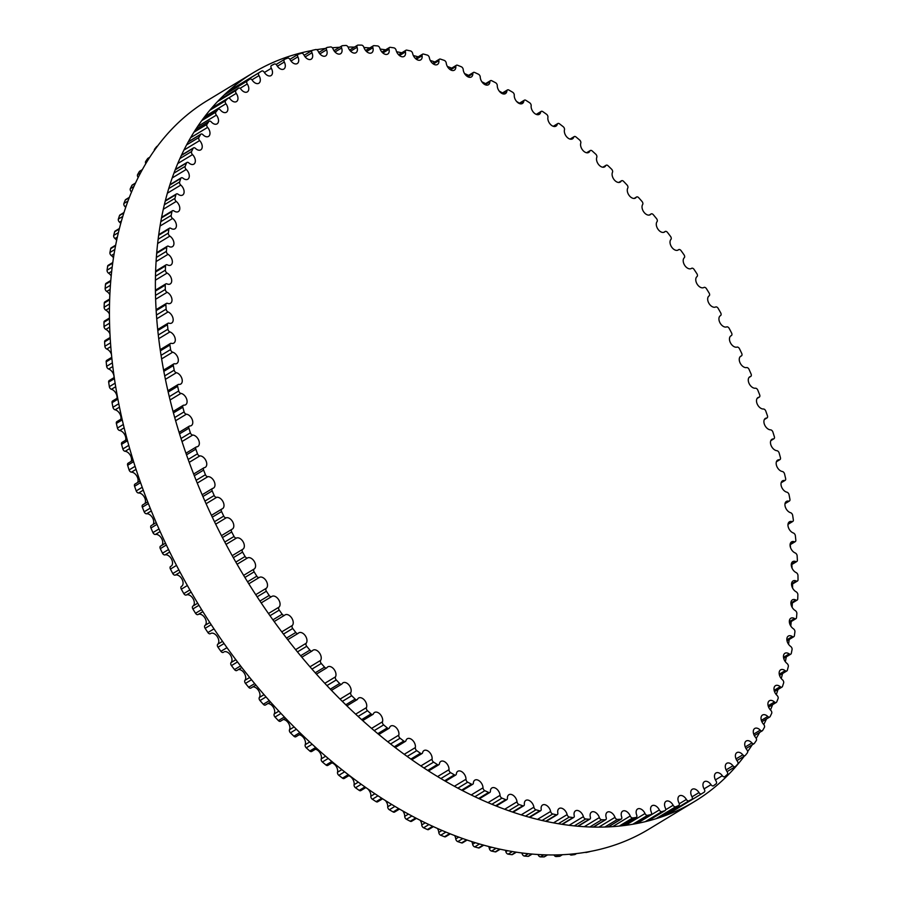 <?xml version="1.0" encoding="UTF-8"?>
<svg xmlns="http://www.w3.org/2000/svg" width="902" height="902" viewBox="0 0 902 902"><rect width="100%" height="100%" fill="white"/><g stroke="black" fill="none" stroke-linecap="round" stroke-linejoin="round"><path stroke-width="1.35" d="M180.941 393.396A6.449 4.07 -121.2 0 1 186.455 398.537A6.449 4.07 -121.2 0 1 185.609 404.772A6.449 4.07 -121.2 0 1 183.918 405.156A2.424 1.533 58.8 0 0 183.286 405.302A2.424 1.533 58.8 0 0 182.824 407.23A423.049 266.8 58.8 0 0 184.098 411.864A2.424 1.533 58.8 0 0 186.398 414.198A6.449 4.07 -121.2 0 1 192.081 419.216A6.449 4.07 -121.2 0 1 191.314 425.609A6.449 4.07 -121.2 0 1 189.86 425.992A2.424 1.533 58.8 0 0 189.319 426.139A2.424 1.533 58.8 0 0 188.901 428.191A423.049 266.8 58.8 0 0 190.367 432.836A2.424 1.533 58.8 0 0 192.712 435.046A6.449 4.07 -121.2 0 1 198.575 439.928A6.449 4.07 -121.2 0 1 197.876 446.479A6.449 4.07 -121.2 0 1 196.67 446.851A2.424 1.533 58.8 0 0 196.219 446.997A2.424 1.533 58.8 0 0 195.835 449.162A423.049 266.8 58.8 0 0 197.482 453.807A2.424 1.533 58.8 0 0 199.883 455.893A6.449 4.07 -121.2 0 1 205.915 460.606A6.449 4.07 -121.2 0 1 205.284 467.315A6.449 4.07 -121.2 0 1 204.303 467.676A2.424 1.533 58.8 0 0 203.942 467.8A2.424 1.533 58.8 0 0 203.604 470.089A423.049 266.8 58.8 0 0 205.43 474.711A2.424 1.533 58.8 0 0 207.877 476.673A6.449 4.07 -121.2 0 1 214.067 481.217A6.449 4.07 -121.2 0 1 213.515 488.072A6.449 4.07 -121.2 0 1 212.759 488.388A2.424 1.533 58.8 0 0 212.477 488.501A2.424 1.533 58.8 0 0 212.184 490.902A423.049 266.8 58.8 0 0 214.191 495.491A2.424 1.533 58.8 0 0 216.672 497.329A6.449 4.07 -121.2 0 1 223.008 501.67A6.449 4.07 -121.2 0 1 222.535 508.683A6.449 4.07 -121.2 0 1 221.993 508.931A2.424 1.533 58.8 0 0 221.791 509.032A2.424 1.533 58.8 0 0 221.565 511.547A423.049 266.8 58.8 0 0 223.741 516.091A2.424 1.533 58.8 0 0 226.244 517.782A6.449 4.07 -121.2 0 1 232.727 521.92A6.449 4.07 -121.2 0 1 232.333 529.091A6.449 4.07 -121.2 0 1 231.994 529.26A2.424 1.533 58.8 0 0 231.87 529.327A2.424 1.533 58.8 0 0 231.701 531.966A423.049 266.8 58.8 0 0 234.046 536.442A2.424 1.533 58.8 0 0 236.572 537.998A6.449 4.07 -121.2 0 1 243.179 541.899A6.449 4.07 -121.2 0 1 242.863 549.228A6.449 4.07 -121.2 0 1 242.728 549.295A2.424 1.533 58.8 0 0 242.683 549.329A2.424 1.533 58.8 0 0 242.57 552.08A423.049 266.8 58.8 0 0 245.073 556.489A2.424 1.533 58.8 0 0 247.61 557.898A6.449 4.07 -121.2 0 1 254.308 561.506A6.449 4.07 -121.2 0 1 254.172 569.004A2.424 1.533 58.8 0 0 254.138 571.857A423.049 266.8 58.8 0 0 256.799 576.175A2.424 1.533 58.8 0 0 259.336 577.427L259.336 577.427A6.449 4.07 -121.2 0 1 266.045 580.64A6.449 4.07 -121.2 0 1 266.27 588.296A2.424 1.533 58.8 0 0 266.383 591.216A423.049 266.8 58.8 0 0 269.179 595.444A2.424 1.533 58.8 0 0 271.649 596.583A2.424 1.533 58.8 0 0 271.716 596.538A6.449 4.07 -121.2 0 1 271.908 596.414A6.449 4.07 -121.2 0 1 278.515 599.48A6.449 4.07 -121.2 0 1 279 607.136A2.424 1.533 58.8 0 0 279.248 610.113A423.049 266.8 58.8 0 0 282.179 614.228A2.424 1.533 58.8 0 0 284.581 615.254A2.424 1.533 58.8 0 0 284.716 615.153A6.449 4.07 -121.2 0 1 285.077 614.893A6.449 4.07 -121.2 0 1 291.583 617.814A6.449 4.07 -121.2 0 1 292.327 625.469A2.424 1.533 58.8 0 0 292.722 628.48A423.049 266.8 58.8 0 0 295.777 632.471A2.424 1.533 58.8 0 0 298.088 633.407A2.424 1.533 58.8 0 0 298.291 633.249A6.449 4.07 -121.2 0 1 298.81 632.832A6.449 4.07 -121.2 0 1 305.214 635.606A6.449 4.07 -121.2 0 1 306.218 643.227A2.424 1.533 58.8 0 0 306.736 646.283A423.049 266.8 58.8 0 0 309.905 650.139A2.424 1.533 58.8 0 0 312.148 650.962A2.424 1.533 58.8 0 0 312.396 650.748A6.449 4.07 -121.2 0 1 313.073 650.162A6.449 4.07 -121.2 0 1 319.376 652.8A6.449 4.07 -121.2 0 1 320.616 660.377A2.424 1.533 58.8 0 0 321.27 663.455A423.049 266.8 58.8 0 0 324.551 667.164A2.424 1.533 58.8 0 0 326.704 667.897A2.424 1.533 58.8 0 0 327.009 667.604A6.449 4.07 -121.2 0 1 327.821 666.837A6.449 4.07 -121.2 0 1 334.022 669.34A6.449 4.07 -121.2 0 1 335.476 676.85A2.424 1.533 58.8 0 0 336.266 679.95A423.049 266.8 58.8 0 0 339.648 683.502A2.424 1.533 58.8 0 0 341.723 684.133A2.424 1.533 58.8 0 0 342.072 683.772A6.449 4.07 -121.2 0 1 343.008 682.814A6.449 4.07 -121.2 0 1 349.108 685.17A6.449 4.07 -121.2 0 1 350.777 692.601A2.424 1.533 58.8 0 0 351.701 695.724A423.049 266.8 58.8 0 0 355.162 699.106A2.424 1.533 58.8 0 0 357.147 699.648A2.424 1.533 58.8 0 0 357.542 699.208A6.449 4.07 -121.2 0 1 358.59 698.035A6.449 4.07 -121.2 0 1 364.577 700.268A6.449 4.07 -121.2 0 1 366.46 707.596A2.424 1.533 58.8 0 0 367.509 710.72A423.049 266.8 58.8 0 0 371.049 713.922A2.424 1.533 58.8 0 0 372.943 714.384A2.424 1.533 58.8 0 0 373.372 713.865A6.449 4.07 -121.2 0 1 374.533 712.456A6.449 4.07 -121.2 0 1 380.407 714.564A6.449 4.07 -121.2 0 1 382.482 721.792A2.424 1.533 58.8 0 0 383.654 724.892A423.049 266.8 58.8 0 0 387.262 727.914A2.424 1.533 58.8 0 0 389.066 728.297A2.424 1.533 58.8 0 0 389.529 727.688A6.449 4.07 -121.2 0 1 390.769 726.054A6.449 4.07 -121.2 0 1 396.53 728.015A6.449 4.07 -121.2 0 1 398.797 735.13A2.424 1.533 58.8 0 0 400.082 738.219A423.049 266.8 58.8 0 0 403.758 741.049A2.424 1.533 58.8 0 0 405.46 741.354A2.424 1.533 58.8 0 0 405.945 740.643A6.449 4.07 -121.2 0 1 407.264 738.761A6.449 4.07 -121.2 0 1 412.913 740.61A6.449 4.07 -121.2 0 1 415.348 747.578A2.424 1.533 58.8 0 0 416.758 750.644A423.049 266.8 58.8 0 0 420.467 753.271A2.424 1.533 58.8 0 0 422.08 753.497A2.424 1.533 58.8 0 0 422.598 752.696A6.449 4.07 -121.2 0 1 423.974 750.565A6.449 4.07 -121.2 0 1 429.51 752.279A6.449 4.07 -121.2 0 1 432.092 759.112A2.424 1.533 58.8 0 0 433.614 762.134A423.049 266.8 58.8 0 0 437.369 764.546A2.424 1.533 58.8 0 0 438.879 764.716A2.424 1.533 58.8 0 0 439.409 763.814A6.449 4.07 -121.2 0 1 440.841 761.412A6.449 4.07 -121.2 0 1 446.253 763.002A6.449 4.07 -121.2 0 1 448.993 769.677A2.424 1.533 58.8 0 0 450.617 772.653A423.049 266.8 58.8 0 0 454.394 774.852A2.424 1.533 58.8 0 0 455.803 774.965A2.424 1.533 58.8 0 0 456.356 773.961A6.449 4.07 -121.2 0 1 457.81 771.278A6.449 4.07 -121.2 0 1 463.109 772.755A6.449 4.07 -121.2 0 1 465.984 779.26A2.424 1.533 58.8 0 0 467.71 782.181A423.049 266.8 58.8 0 0 471.498 784.154A2.424 1.533 58.8 0 0 472.817 784.21A2.424 1.533 58.8 0 0 473.37 783.105A6.449 4.07 -121.2 0 1 474.847 780.14A6.449 4.07 -121.2 0 1 480.022 781.493A6.449 4.07 -121.2 0 1 483.01 787.818A2.424 1.533 58.8 0 0 484.848 790.682A423.049 266.8 58.8 0 0 488.636 792.43A2.424 1.533 58.8 0 0 489.854 792.441A2.424 1.533 58.8 0 0 490.406 791.212A6.449 4.07 -121.2 0 1 491.894 787.953A6.449 4.07 -121.2 0 1 496.946 789.205A6.449 4.07 -121.2 0 1 500.046 795.338A2.424 1.533 58.8 0 0 501.974 798.135A423.049 266.8 58.8 0 0 505.751 799.646A2.424 1.533 58.8 0 0 506.868 799.612A2.424 1.533 58.8 0 0 507.42 798.27A6.449 4.07 -121.2 0 1 508.897 794.718A6.449 4.07 -121.2 0 1 513.836 795.857A6.449 4.07 -121.2 0 1 517.026 801.799A2.424 1.533 58.8 0 0 519.033 804.516A423.049 266.8 58.8 0 0 522.799 805.779A2.424 1.533 58.8 0 0 523.814 805.712A2.424 1.533 58.8 0 0 524.366 804.268A6.449 4.07 -121.2 0 1 525.81 800.401A6.449 4.07 -121.2 0 1 530.624 801.438A6.449 4.07 -121.2 0 1 533.894 807.166A2.424 1.533 58.8 0 0 535.991 809.804A423.049 266.8 58.8 0 0 539.723 810.819A2.424 1.533 58.8 0 0 540.648 810.729A2.424 1.533 58.8 0 0 541.177 809.162A6.449 4.07 -121.2 0 1 542.587 804.99A6.449 4.07 -121.2 0 1 547.277 805.926A6.449 4.07 -121.2 0 1 550.615 811.439A2.424 1.533 58.8 0 0 552.779 813.976A423.049 266.8 58.8 0 0 556.478 814.754A2.424 1.533 58.8 0 0 557.301 814.641A2.424 1.533 58.8 0 0 557.808 812.95A6.449 4.07 -121.2 0 1 559.172 808.474A6.449 4.07 -121.2 0 1 567.132 814.607A2.424 1.533 58.8 0 0 569.376 817.043A423.049 266.8 58.8 0 0 573.007 817.562A2.424 1.533 58.8 0 0 573.74 817.426A2.424 1.533 58.8 0 0 574.224 815.633A6.449 4.07 -121.2 0 1 575.521 810.83A6.449 4.07 -121.2 0 1 583.402 816.648A2.424 1.533 58.8 0 0 585.702 818.971A423.049 266.8 58.8 0 0 589.277 819.241A2.424 1.533 58.8 0 0 589.908 819.106A2.424 1.533 58.8 0 0 590.37 817.178A6.449 4.07 -121.2 0 1 591.588 812.059A6.449 4.07 -121.2 0 1 599.368 817.562A2.424 1.533 58.8 0 0 601.724 819.771A423.049 266.8 58.8 0 0 605.219 819.794A2.424 1.533 58.8 0 0 605.772 819.647A2.424 1.533 58.8 0 0 606.2 817.607A6.449 4.07 -121.2 0 1 607.317 812.172A6.449 4.07 -121.2 0 1 614.995 817.347A2.424 1.533 58.8 0 0 617.396 819.433A423.049 266.8 58.8 0 0 620.813 819.208A2.424 1.533 58.8 0 0 621.275 819.061A2.424 1.533 58.8 0 0 621.658 816.896A6.449 4.07 -121.2 0 1 622.673 811.146A6.449 4.07 -121.2 0 1 630.227 816.006A2.424 1.533 58.8 0 0 632.674 817.956A423.049 266.8 58.8 0 0 635.989 817.483A2.424 1.533 58.8 0 0 636.361 817.347A2.424 1.533 58.8 0 0 636.699 815.07A6.449 4.07 -121.2 0 1 637.601 808.993A6.449 4.07 -121.2 0 1 645.02 813.536A2.424 1.533 58.8 0 0 647.501 815.352A423.049 266.8 58.8 0 0 650.714 814.63A2.424 1.533 58.8 0 0 651.007 814.517A2.424 1.533 58.8 0 0 651.3 812.116A6.449 4.07 -121.2 0 1 652.067 805.712A6.449 4.07 -121.2 0 1 659.339 809.94A2.424 1.533 58.8 0 0 661.842 811.631A423.049 266.8 58.8 0 0 664.954 810.65A2.424 1.533 58.8 0 0 665.157 810.56A2.424 1.533 58.8 0 0 665.394 808.045A6.449 4.07 -121.2 0 1 666.026 801.326A6.449 4.07 -121.2 0 1 673.129 805.249A2.424 1.533 58.8 0 0 675.666 806.794A423.049 266.8 58.8 0 0 678.642 805.576A2.424 1.533 58.8 0 0 678.766 805.509A2.424 1.533 58.8 0 0 678.947 802.87A6.449 4.07 -121.2 0 1 679.42 795.846A6.449 4.07 -121.2 0 1 686.366 799.465A2.424 1.533 58.8 0 0 688.902 800.852A423.049 266.8 58.8 0 0 691.755 799.397A2.424 1.533 58.8 0 0 691.811 799.364A2.424 1.533 58.8 0 0 691.924 796.613A6.449 4.07 -121.2 0 1 692.24 789.284A6.449 4.07 -121.2 0 1 699.005 792.599A2.424 1.533 58.8 0 0 701.542 793.839L701.542 793.839A423.049 266.8 58.8 0 0 704.259 792.136A2.424 1.533 58.8 0 0 704.293 789.284A6.449 4.07 -121.2 0 1 704.428 781.651A6.449 4.07 -121.2 0 1 711.001 784.672A2.424 1.533 58.8 0 0 713.471 785.811A2.424 1.533 58.8 0 0 713.538 785.755A423.049 266.8 58.8 0 0 716.098 783.827A2.424 1.533 58.8 0 0 715.996 780.918A6.449 4.07 -121.2 0 1 715.94 772.991A6.449 4.07 -121.2 0 1 722.322 775.72A2.424 1.533 58.8 0 0 724.712 776.746A2.424 1.533 58.8 0 0 724.847 776.645A423.049 266.8 58.8 0 0 727.26 774.491A2.424 1.533 58.8 0 0 727.012 771.526A6.449 4.07 -121.2 0 1 726.775 763.306A6.449 4.07 -121.2 0 1 732.943 765.764A2.424 1.533 58.8 0 0 735.254 766.677A2.424 1.533 58.8 0 0 735.457 766.52A423.049 266.8 58.8 0 0 737.701 764.152A2.424 1.533 58.8 0 0 737.317 761.13A6.449 4.07 -121.2 0 1 736.866 752.64A6.449 4.07 -121.2 0 1 742.82 754.816A2.424 1.533 58.8 0 0 745.052 755.639A2.424 1.533 58.8 0 0 745.311 755.425A423.049 266.8 58.8 0 0 747.386 752.832A2.424 1.533 58.8 0 0 746.867 749.776A6.449 4.07 -121.2 0 1 746.202 741.016A6.449 4.07 -121.2 0 1 751.93 742.932A2.424 1.533 58.8 0 0 754.083 743.665A2.424 1.533 58.8 0 0 754.388 743.372A423.049 266.8 58.8 0 0 756.293 740.576A2.424 1.533 58.8 0 0 755.639 737.498A6.449 4.07 -121.2 0 1 754.76 728.466A6.449 4.07 -121.2 0 1 760.251 730.146A2.424 1.533 58.8 0 0 762.314 730.778A2.424 1.533 58.8 0 0 762.675 730.406A423.049 266.8 58.8 0 0 764.389 727.418A2.424 1.533 58.8 0 0 763.611 724.317A6.449 4.07 -121.2 0 1 762.494 715.038A6.449 4.07 -121.2 0 1 767.76 716.47A2.424 1.533 58.8 0 0 769.733 717.011A2.424 1.533 58.8 0 0 770.128 716.571A423.049 266.8 58.8 0 0 771.661 713.392A2.424 1.533 58.8 0 0 770.748 710.28A6.449 4.07 -121.2 0 1 769.406 700.753A6.449 4.07 -121.2 0 1 774.423 701.97A2.424 1.533 58.8 0 0 776.306 702.433A2.424 1.533 58.8 0 0 776.735 701.903A423.049 266.8 58.8 0 0 778.088 698.543A2.424 1.533 58.8 0 0 777.05 695.431A6.449 4.07 -121.2 0 1 775.461 685.678A6.449 4.07 -121.2 0 1 780.23 686.681A2.424 1.533 58.8 0 0 782.023 687.053A2.424 1.533 58.8 0 0 782.485 686.445A423.049 266.8 58.8 0 0 783.635 682.915A2.424 1.533 58.8 0 0 782.474 679.815A6.449 4.07 -121.2 0 1 780.636 669.836A6.449 4.07 -121.2 0 1 785.157 670.648A2.424 1.533 58.8 0 0 786.848 670.941A2.424 1.533 58.8 0 0 787.345 670.231A423.049 266.8 58.8 0 0 788.303 666.555A2.424 1.533 58.8 0 0 787.018 663.466A6.449 4.07 -121.2 0 1 783.601 657.93A6.449 4.07 -121.2 0 1 784.932 653.285A6.449 4.07 -121.2 0 1 789.194 653.905A2.424 1.533 58.8 0 0 790.795 654.142A2.424 1.533 58.8 0 0 791.313 653.33A423.049 266.8 58.8 0 0 792.069 649.496A2.424 1.533 58.8 0 0 790.671 646.441A6.449 4.07 -121.2 0 1 787.029 640.871A6.449 4.07 -121.2 0 1 788.325 636.079A6.449 4.07 -121.2 0 1 792.328 636.519A2.424 1.533 58.8 0 0 793.839 636.688A2.424 1.533 58.8 0 0 794.369 635.786A423.049 266.8 58.8 0 0 794.921 631.817A2.424 1.533 58.8 0 0 793.41 628.784A6.449 4.07 -121.2 0 1 789.554 623.203A6.449 4.07 -121.2 0 1 790.817 618.253A6.449 4.07 -121.2 0 1 794.561 618.535A2.424 1.533 58.8 0 0 795.97 618.648A2.424 1.533 58.8 0 0 796.511 617.633A423.049 266.8 58.8 0 0 796.861 613.54A2.424 1.533 58.8 0 0 795.237 610.564A6.449 4.07 -121.2 0 1 791.167 604.971A6.449 4.07 -121.2 0 1 792.384 599.864A6.449 4.07 -121.2 0 1 795.868 600.01A2.424 1.533 58.8 0 0 797.176 600.067A2.424 1.533 58.8 0 0 797.729 598.939A423.049 266.8 58.8 0 0 797.875 594.745A2.424 1.533 58.8 0 0 796.15 591.813A6.449 4.07 -121.2 0 1 791.855 586.244A6.449 4.07 -121.2 0 1 793.027 580.967A6.449 4.07 -121.2 0 1 796.252 580.989A2.424 1.533 58.8 0 0 797.469 580.989A2.424 1.533 58.8 0 0 798.022 579.76A423.049 266.8 58.8 0 0 797.966 575.465A2.424 1.533 58.8 0 0 796.139 572.59A6.449 4.07 -121.2 0 1 791.629 567.054A6.449 4.07 -121.2 0 1 792.757 561.619A6.449 4.07 -121.2 0 1 795.722 561.529A2.424 1.533 58.8 0 0 796.827 561.495A2.424 1.533 58.8 0 0 797.379 560.153A423.049 266.8 58.8 0 0 797.12 555.756A2.424 1.533 58.8 0 0 795.203 552.96A6.449 4.07 -121.2 0 1 790.479 547.469A6.449 4.07 -121.2 0 1 791.561 541.876A6.449 4.07 -121.2 0 1 794.256 541.696A2.424 1.533 58.8 0 0 795.271 541.628A2.424 1.533 58.8 0 0 795.823 540.174A423.049 266.8 58.8 0 0 795.35 535.698A2.424 1.533 58.8 0 0 793.343 532.981A6.449 4.07 -121.2 0 1 788.416 527.546A6.449 4.07 -121.2 0 1 789.442 521.796A6.449 4.07 -121.2 0 1 791.888 521.536A2.424 1.533 58.8 0 0 792.802 521.435A2.424 1.533 58.8 0 0 793.332 519.868A423.049 266.8 58.8 0 0 792.655 515.335A2.424 1.533 58.8 0 0 790.569 512.708A6.449 4.07 -121.2 0 1 785.45 507.352A6.449 4.07 -121.2 0 1 786.409 501.433A6.449 4.07 -121.2 0 1 788.596 501.117A2.424 1.533 58.8 0 0 789.419 501.005A2.424 1.533 58.8 0 0 789.938 499.313A423.049 266.8 58.8 0 0 789.058 494.736A2.424 1.533 58.8 0 0 786.894 492.188A6.449 4.07 -121.2 0 1 781.572 486.933A6.449 4.07 -121.2 0 1 782.474 480.856A6.449 4.07 -121.2 0 1 784.413 480.495A2.424 1.533 58.8 0 0 785.146 480.36A2.424 1.533 58.8 0 0 785.631 478.556A423.049 266.8 58.8 0 0 784.56 473.945A2.424 1.533 58.8 0 0 782.327 471.498A6.449 4.07 -121.2 0 1 776.814 466.357A6.449 4.07 -121.2 0 1 777.648 460.121A6.449 4.07 -121.2 0 1 779.339 459.738A2.424 1.533 58.8 0 0 779.982 459.592A2.424 1.533 58.8 0 0 780.433 457.664A423.049 266.8 58.8 0 0 779.159 453.029A2.424 1.533 58.8 0 0 776.87 450.696A6.449 4.07 -121.2 0 1 771.176 445.678A6.449 4.07 -121.2 0 1 771.954 439.285A6.449 4.07 -121.2 0 1 773.397 438.902A2.424 1.533 58.8 0 0 773.939 438.755A2.424 1.533 58.8 0 0 774.356 436.703A423.049 266.8 58.8 0 0 772.901 432.058A2.424 1.533 58.8 0 0 770.545 429.848A6.449 4.07 -121.2 0 1 764.682 424.966A6.449 4.07 -121.2 0 1 765.381 418.415A6.449 4.07 -121.2 0 1 766.599 418.043A2.424 1.533 58.8 0 0 767.05 417.897A2.424 1.533 58.8 0 0 767.433 415.732A423.049 266.8 58.8 0 0 765.787 411.087A2.424 1.533 58.8 0 0 763.385 409.001A6.449 4.07 -121.2 0 1 757.342 404.288A6.449 4.07 -121.2 0 1 757.973 397.579A6.449 4.07 -121.2 0 1 758.954 397.218A2.424 1.533 58.8 0 0 759.326 397.094A2.424 1.533 58.8 0 0 759.664 394.805A423.049 266.8 58.8 0 0 757.827 390.183A2.424 1.533 58.8 0 0 755.391 388.221A6.449 4.07 -121.2 0 1 749.19 383.677A6.449 4.07 -121.2 0 1 749.754 376.822A6.449 4.07 -121.2 0 1 750.509 376.506A2.424 1.533 58.8 0 0 750.791 376.393A2.424 1.533 58.8 0 0 751.073 373.992A423.049 266.8 58.8 0 0 749.066 369.403A2.424 1.533 58.8 0 0 746.585 367.565A6.449 4.07 -121.2 0 1 740.249 363.224A6.449 4.07 -121.2 0 1 740.734 356.211A6.449 4.07 -121.2 0 1 741.264 355.963A2.424 1.533 58.8 0 0 741.467 355.862A2.424 1.533 58.8 0 0 741.703 353.347A423.049 266.8 58.8 0 0 739.516 348.803A2.424 1.533 58.8 0 0 737.013 347.112A6.449 4.07 -121.2 0 1 730.541 342.974A6.449 4.07 -121.2 0 1 730.936 335.803A6.449 4.07 -121.2 0 1 731.263 335.634A2.424 1.533 58.8 0 0 731.387 335.567A2.424 1.533 58.8 0 0 731.567 332.928A423.049 266.8 58.8 0 0 729.222 328.452A2.424 1.533 58.8 0 0 726.696 326.896A6.449 4.07 -121.2 0 1 720.089 322.995A6.449 4.07 -121.2 0 1 720.405 315.666A6.449 4.07 -121.2 0 1 720.529 315.599A2.424 1.533 58.8 0 0 720.574 315.565A2.424 1.533 58.8 0 0 720.687 312.814A423.049 266.8 58.8 0 0 718.195 308.405A2.424 1.533 58.8 0 0 715.647 306.996A6.449 4.07 -121.2 0 1 708.961 303.388A6.449 4.07 -121.2 0 1 709.096 295.89A2.424 1.533 58.8 0 0 709.119 293.037A423.049 266.8 58.8 0 0 706.469 288.719A2.424 1.533 58.8 0 0 703.921 287.467L703.921 287.467A6.449 4.07 -121.2 0 1 697.223 284.254A6.449 4.07 -121.2 0 1 696.998 276.598A2.424 1.533 58.8 0 0 696.874 273.678A423.049 266.8 58.8 0 0 694.089 269.45A2.424 1.533 58.8 0 0 691.608 268.311A2.424 1.533 58.8 0 0 691.541 268.356A6.449 4.07 -121.2 0 1 691.36 268.48A6.449 4.07 -121.2 0 1 684.753 265.413A6.449 4.07 -121.2 0 1 684.257 257.758A2.424 1.533 58.8 0 0 684.009 254.781A423.049 266.8 58.8 0 0 681.078 250.666A2.424 1.533 58.8 0 0 678.676 249.64A2.424 1.533 58.8 0 0 678.541 249.741A6.449 4.07 -121.2 0 1 678.191 250.001A6.449 4.07 -121.2 0 1 671.674 247.08A6.449 4.07 -121.2 0 1 670.93 239.425A2.424 1.533 58.8 0 0 670.547 236.414A423.049 266.8 58.8 0 0 667.491 232.423A2.424 1.533 58.8 0 0 665.169 231.487A2.424 1.533 58.8 0 0 664.977 231.645A6.449 4.07 -121.2 0 1 664.447 232.062A6.449 4.07 -121.2 0 1 658.043 229.288A6.449 4.07 -121.2 0 1 657.051 221.666A2.424 1.533 58.8 0 0 656.521 218.611A423.049 266.8 58.8 0 0 653.352 214.755A2.424 1.533 58.8 0 0 651.109 213.932A2.424 1.533 58.8 0 0 650.861 214.146A6.449 4.07 -121.2 0 1 650.184 214.732A6.449 4.07 -121.2 0 1 643.881 212.094A6.449 4.07 -121.2 0 1 642.652 204.517A2.424 1.533 58.8 0 0 641.998 201.439A423.049 266.8 58.8 0 0 638.717 197.73A2.424 1.533 58.8 0 0 636.553 196.997A2.424 1.533 58.8 0 0 636.248 197.29A6.449 4.07 -121.2 0 1 635.448 198.057A6.449 4.07 -121.2 0 1 629.235 195.554A6.449 4.07 -121.2 0 1 627.781 188.044A2.424 1.533 58.8 0 0 626.991 184.944A423.049 266.8 58.8 0 0 623.609 181.392A2.424 1.533 58.8 0 0 621.546 180.761A2.424 1.533 58.8 0 0 621.196 181.122A6.449 4.07 -121.2 0 1 620.249 182.08A6.449 4.07 -121.2 0 1 614.161 179.724A6.449 4.07 -121.2 0 1 612.481 172.293A2.424 1.533 58.8 0 0 611.567 169.17A423.049 266.8 58.8 0 0 608.095 165.788A2.424 1.533 58.8 0 0 606.121 165.246A2.424 1.533 58.8 0 0 605.716 165.686A6.449 4.07 -121.2 0 1 604.667 166.859A6.449 4.07 -121.2 0 1 598.68 164.626A6.449 4.07 -121.2 0 1 596.797 157.298A2.424 1.533 58.8 0 0 595.748 154.174A423.049 266.8 58.8 0 0 592.208 150.972A2.424 1.533 58.8 0 0 590.325 150.51A2.424 1.533 58.8 0 0 589.885 151.029A6.449 4.07 -121.2 0 1 588.735 152.438A6.449 4.07 -121.2 0 1 582.85 150.33A6.449 4.07 -121.2 0 1 580.775 143.102A2.424 1.533 58.8 0 0 579.614 140.002A423.049 266.8 58.8 0 0 575.995 136.98A2.424 1.533 58.8 0 0 574.202 136.597A2.424 1.533 58.8 0 0 573.74 137.205A6.449 4.07 -121.2 0 1 572.488 138.84A6.449 4.07 -121.2 0 1 566.727 136.879A6.449 4.07 -121.2 0 1 564.472 129.764A2.424 1.533 58.8 0 0 563.175 126.675A423.049 266.8 58.8 0 0 559.511 123.845A2.424 1.533 58.8 0 0 557.808 123.54A2.424 1.533 58.8 0 0 557.312 124.251A6.449 4.07 -121.2 0 1 555.993 126.133A6.449 4.07 -121.2 0 1 550.344 124.284A6.449 4.07 -121.2 0 1 547.92 117.316A2.424 1.533 58.8 0 0 546.511 114.25A423.049 266.8 58.8 0 0 542.79 111.622A2.424 1.533 58.8 0 0 541.189 111.397A2.424 1.533 58.8 0 0 540.67 112.198A6.449 4.07 -121.2 0 1 539.295 114.329A6.449 4.07 -121.2 0 1 533.758 112.615A6.449 4.07 -121.2 0 1 531.165 105.782A2.424 1.533 58.8 0 0 529.643 102.76A423.049 266.8 58.8 0 0 525.889 100.347A2.424 1.533 58.8 0 0 524.389 100.178A2.424 1.533 58.8 0 0 523.848 101.08A6.449 4.07 -121.2 0 1 522.427 103.482A6.449 4.07 -121.2 0 1 517.004 101.892A6.449 4.07 -121.2 0 1 514.275 95.217A2.424 1.533 58.8 0 0 512.64 92.241A423.049 266.8 58.8 0 0 508.863 90.042A2.424 1.533 58.8 0 0 507.454 89.929A2.424 1.533 58.8 0 0 506.913 90.933A6.449 4.07 -121.2 0 1 505.447 93.616A6.449 4.07 -121.2 0 1 500.148 92.139A6.449 4.07 -121.2 0 1 497.284 85.634A2.424 1.533 58.8 0 0 495.548 82.713A423.049 266.8 58.8 0 0 491.759 80.74A2.424 1.533 58.8 0 0 490.451 80.684A2.424 1.533 58.8 0 0 489.887 81.789A6.449 4.07 -121.2 0 1 488.41 84.754A6.449 4.07 -121.2 0 1 483.235 83.401A6.449 4.07 -121.2 0 1 480.247 77.076A2.424 1.533 58.8 0 0 478.421 74.212A423.049 266.8 58.8 0 0 474.621 72.464A2.424 1.533 58.8 0 0 473.415 72.453A2.424 1.533 58.8 0 0 472.851 73.682A6.449 4.07 -121.2 0 1 471.374 76.941A6.449 4.07 -121.2 0 1 466.311 75.689A6.449 4.07 -121.2 0 1 463.211 69.555A2.424 1.533 58.8 0 0 461.294 66.759A423.049 266.8 58.8 0 0 457.506 65.248A2.424 1.533 58.8 0 0 456.389 65.282A2.424 1.533 58.8 0 0 455.837 66.624A6.449 4.07 -121.2 0 1 454.36 70.176A6.449 4.07 -121.2 0 1 449.433 69.037A6.449 4.07 -121.2 0 1 446.242 63.095A2.424 1.533 58.8 0 0 444.224 60.378A423.049 266.8 58.8 0 0 440.469 59.115A2.424 1.533 58.8 0 0 439.443 59.182A2.424 1.533 58.8 0 0 438.902 60.626A6.449 4.07 -121.2 0 1 437.447 64.493A6.449 4.07 -121.2 0 1 432.633 63.456A6.449 4.07 -121.2 0 1 429.363 57.728A2.424 1.533 58.8 0 0 427.277 55.09A423.049 266.8 58.8 0 0 423.545 54.075A2.424 1.533 58.8 0 0 422.621 54.165A2.424 1.533 58.8 0 0 422.091 55.732A6.449 4.07 -121.2 0 1 420.67 59.904A6.449 4.07 -121.2 0 1 415.991 58.968A6.449 4.07 -121.2 0 1 412.642 53.455A2.424 1.533 58.8 0 0 410.478 50.918A423.049 266.8 58.8 0 0 406.791 50.14A2.424 1.533 58.8 0 0 405.956 50.253A2.424 1.533 58.8 0 0 405.449 51.944A6.449 4.07 -121.2 0 1 404.085 56.42A6.449 4.07 -121.2 0 1 396.125 50.286A2.424 1.533 58.8 0 0 393.892 47.851A423.049 266.8 58.8 0 0 390.25 47.332A2.424 1.533 58.8 0 0 389.517 47.468A2.424 1.533 58.8 0 0 389.033 49.26A6.449 4.07 -121.2 0 1 387.736 54.064A6.449 4.07 -121.2 0 1 379.855 48.246A2.424 1.533 58.8 0 0 377.566 45.923A423.049 266.8 58.8 0 0 373.992 45.652A2.424 1.533 58.8 0 0 373.349 45.788A2.424 1.533 58.8 0 0 372.887 47.716A6.449 4.07 -121.2 0 1 371.669 52.835A6.449 4.07 -121.2 0 1 363.889 47.332A2.424 1.533 58.8 0 0 361.533 45.123A423.049 266.8 58.8 0 0 358.038 45.1A2.424 1.533 58.8 0 0 357.485 45.247A2.424 1.533 58.8 0 0 357.068 47.287A6.449 4.07 -121.2 0 1 355.94 52.722A6.449 4.07 -121.2 0 1 348.273 47.547A2.424 1.533 58.8 0 0 345.861 45.461A423.049 266.8 58.8 0 0 342.444 45.686A2.424 1.533 58.8 0 0 341.993 45.833A2.424 1.533 58.8 0 0 341.61 47.998A6.449 4.07 -121.2 0 1 340.584 53.748A6.449 4.07 -121.2 0 1 333.041 48.888A2.424 1.533 58.8 0 0 330.594 46.938A423.049 266.8 58.8 0 0 327.268 47.411A2.424 1.533 58.8 0 0 326.896 47.547A2.424 1.533 58.8 0 0 326.558 49.824A6.449 4.07 -121.2 0 1 325.656 55.901A6.449 4.07 -121.2 0 1 318.237 51.358A2.424 1.533 58.8 0 0 315.756 49.542A423.049 266.8 58.8 0 0 312.543 50.264A2.424 1.533 58.8 0 0 312.261 50.377A2.424 1.533 58.8 0 0 311.968 52.778A6.449 4.07 -121.2 0 1 311.19 59.182A6.449 4.07 -121.2 0 1 303.918 54.954A2.424 1.533 58.8 0 0 301.415 53.263A423.049 266.8 58.8 0 0 298.314 54.244A2.424 1.533 58.8 0 0 298.111 54.334A2.424 1.533 58.8 0 0 297.874 56.849A6.449 4.07 -121.2 0 1 297.243 63.568A6.449 4.07 -121.2 0 1 290.128 59.645A2.424 1.533 58.8 0 0 287.603 58.1A423.049 266.8 58.8 0 0 284.615 59.318A2.424 1.533 58.8 0 0 284.491 59.385A2.424 1.533 58.8 0 0 284.31 62.024A6.449 4.07 -121.2 0 1 283.837 69.048A6.449 4.07 -121.2 0 1 276.891 65.429A2.424 1.533 58.8 0 0 274.355 64.042A423.049 266.8 58.8 0 0 271.502 65.496A2.424 1.533 58.8 0 0 271.457 65.53A2.424 1.533 58.8 0 0 271.333 68.281A6.449 4.07 -121.2 0 1 271.028 75.61A6.449 4.07 -121.2 0 1 264.263 72.295A2.424 1.533 58.8 0 0 261.715 71.055L261.715 71.055A423.049 266.8 58.8 0 0 259.009 72.758A2.424 1.533 58.8 0 0 258.975 75.61A6.449 4.07 -121.2 0 1 258.84 83.243A6.449 4.07 -121.2 0 1 252.267 80.222A2.424 1.533 58.8 0 0 249.798 79.083A2.424 1.533 58.8 0 0 249.719 79.139A423.049 266.8 58.8 0 0 247.159 81.067A2.424 1.533 58.8 0 0 247.261 83.976A6.449 4.07 -121.2 0 1 247.317 91.903A6.449 4.07 -121.2 0 1 240.947 89.174A2.424 1.533 58.8 0 0 238.545 88.148A2.424 1.533 58.8 0 0 238.41 88.249A423.049 266.8 58.8 0 0 235.997 90.403A2.424 1.533 58.8 0 0 236.245 93.368A6.449 4.07 -121.2 0 1 236.493 101.588A6.449 4.07 -121.2 0 1 230.326 99.13A2.424 1.533 58.8 0 0 228.003 98.217A2.424 1.533 58.8 0 0 227.811 98.374A423.049 266.8 58.8 0 0 225.568 100.742A2.424 1.533 58.8 0 0 225.94 103.764A6.449 4.07 -121.2 0 1 226.391 112.254A6.449 4.07 -121.2 0 1 220.449 110.078A2.424 1.533 58.8 0 0 218.205 109.255A2.424 1.533 58.8 0 0 217.957 109.469A423.049 266.8 58.8 0 0 215.882 112.062A2.424 1.533 58.8 0 0 216.39 115.118A6.449 4.07 -121.2 0 1 217.055 123.878A6.449 4.07 -121.2 0 1 211.327 121.962A2.424 1.533 58.8 0 0 209.185 121.229A2.424 1.533 58.8 0 0 208.869 121.522A423.049 266.8 58.8 0 0 206.975 124.318A2.424 1.533 58.8 0 0 207.618 127.396A6.449 4.07 -121.2 0 1 208.509 136.427A6.449 4.07 -121.2 0 1 203.006 134.748A2.424 1.533 58.8 0 0 200.943 134.116A2.424 1.533 58.8 0 0 200.594 134.488A423.049 266.8 58.8 0 0 198.868 137.476A2.424 1.533 58.8 0 0 199.646 140.577A6.449 4.07 -121.2 0 1 200.763 149.856A6.449 4.07 -121.2 0 1 195.508 148.424A2.424 1.533 58.8 0 0 193.535 147.883A2.424 1.533 58.8 0 0 193.129 148.323A423.049 266.8 58.8 0 0 191.596 151.502A2.424 1.533 58.8 0 0 192.509 154.614A6.449 4.07 -121.2 0 1 193.862 164.141A6.449 4.07 -121.2 0 1 188.845 162.924A2.424 1.533 58.8 0 0 186.962 162.461A2.424 1.533 58.8 0 0 186.522 162.991A423.049 266.8 58.8 0 0 185.181 166.351A2.424 1.533 58.8 0 0 186.218 169.463A6.449 4.07 -121.2 0 1 187.808 179.216A6.449 4.07 -121.2 0 1 183.038 178.213A2.424 1.533 58.8 0 0 181.246 177.841A2.424 1.533 58.8 0 0 180.772 178.449A423.049 266.8 58.8 0 0 179.622 181.978A2.424 1.533 58.8 0 0 180.783 185.079A6.449 4.07 -121.2 0 1 182.621 195.058A6.449 4.07 -121.2 0 1 178.1 194.246A2.424 1.533 58.8 0 0 176.409 193.953A2.424 1.533 58.8 0 0 175.913 194.663A423.049 266.8 58.8 0 0 174.954 198.339A2.424 1.533 58.8 0 0 176.24 201.428A6.449 4.07 -121.2 0 1 179.656 206.964A6.449 4.07 -121.2 0 1 178.325 211.609A6.449 4.07 -121.2 0 1 174.063 210.989A2.424 1.533 58.8 0 0 172.462 210.752A2.424 1.533 58.8 0 0 171.944 211.564A423.049 266.8 58.8 0 0 171.188 215.398A2.424 1.533 58.8 0 0 172.598 218.453A6.449 4.07 -121.2 0 1 176.228 224.023A6.449 4.07 -121.2 0 1 174.932 228.815A6.449 4.07 -121.2 0 1 170.929 228.375A2.424 1.533 58.8 0 0 169.429 228.206A2.424 1.533 58.8 0 0 168.888 229.108A423.049 266.8 58.8 0 0 168.336 233.077A2.424 1.533 58.8 0 0 169.847 236.11A6.449 4.07 -121.2 0 1 173.714 241.691A6.449 4.07 -121.2 0 1 172.451 246.641A6.449 4.07 -121.2 0 1 168.708 246.359A2.424 1.533 58.8 0 0 167.298 246.246A2.424 1.533 58.8 0 0 166.746 247.261A423.049 266.8 58.8 0 0 166.396 251.354A2.424 1.533 58.8 0 0 168.02 254.33A6.449 4.07 -121.2 0 1 172.102 259.923A6.449 4.07 -121.2 0 1 170.884 265.03A6.449 4.07 -121.2 0 1 167.389 264.884A2.424 1.533 58.8 0 0 166.081 264.827A2.424 1.533 58.8 0 0 165.528 265.955A423.049 266.8 58.8 0 0 165.382 270.149A2.424 1.533 58.8 0 0 167.118 273.08A6.449 4.07 -121.2 0 1 171.403 278.65A6.449 4.07 -121.2 0 1 170.23 283.927A6.449 4.07 -121.2 0 1 167.005 283.904A2.424 1.533 58.8 0 0 165.799 283.904A2.424 1.533 58.8 0 0 165.235 285.133A423.049 266.8 58.8 0 0 165.303 289.429A2.424 1.533 58.8 0 0 167.129 292.304A6.449 4.07 -121.2 0 1 171.639 297.84A6.449 4.07 -121.2 0 1 170.512 303.275A6.449 4.07 -121.2 0 1 167.546 303.365A2.424 1.533 58.8 0 0 166.43 303.399A2.424 1.533 58.8 0 0 165.878 304.741A423.049 266.8 58.8 0 0 166.148 309.127A2.424 1.533 58.8 0 0 168.065 311.934A6.449 4.07 -121.2 0 1 172.778 317.425A6.449 4.07 -121.2 0 1 171.707 323.017A6.449 4.07 -121.2 0 1 169.001 323.198A2.424 1.533 58.8 0 0 167.986 323.266A2.424 1.533 58.8 0 0 167.445 324.72A423.049 266.8 58.8 0 0 167.919 329.196A2.424 1.533 58.8 0 0 169.914 331.913A6.449 4.07 -121.2 0 1 174.841 337.348A6.449 4.07 -121.2 0 1 173.815 343.098A6.449 4.07 -121.2 0 1 171.38 343.358A2.424 1.533 58.8 0 0 170.455 343.459A2.424 1.533 58.8 0 0 169.926 345.026A423.049 266.8 58.8 0 0 170.602 349.559A2.424 1.533 58.8 0 0 172.688 352.186A6.449 4.07 -121.2 0 1 177.818 357.542A6.449 4.07 -121.2 0 1 176.848 363.461A6.449 4.07 -121.2 0 1 174.661 363.777A2.424 1.533 58.8 0 0 173.838 363.889A2.424 1.533 58.8 0 0 173.331 365.581A423.049 266.8 58.8 0 0 174.199 370.158A2.424 1.533 58.8 0 0 176.364 372.706A6.449 4.07 -121.2 0 1 181.685 377.961A6.449 4.07 -121.2 0 1 180.783 384.038A6.449 4.07 -121.2 0 1 178.844 384.399A2.424 1.533 58.8 0 0 178.122 384.534A2.424 1.533 58.8 0 0 177.638 386.338A423.049 266.8 58.8 0 0 178.709 390.949A2.424 1.533 58.8 0 0 180.941 393.396L170.083 399.969M121.939 418.562L116.854 421.64A2.424 1.533 58.8 0 0 116.369 423.444A423.049 266.8 58.8 0 0 117.44 428.055A2.424 1.533 58.8 0 0 119.673 430.502A6.449 4.07 -121.2 0 1 124.476 434.245A6.449 4.07 -121.2 0 1 125.592 440.244M127.103 439.33L122.018 442.408A2.424 1.533 58.8 0 0 121.567 444.336A423.049 266.8 58.8 0 0 122.841 448.97A2.424 1.533 58.8 0 0 125.13 451.304A6.449 4.07 -121.2 0 1 130.204 455.104A6.449 4.07 -121.2 0 1 131.185 461.35M128.603 463.098A2.424 1.533 58.8 0 0 128.061 463.245A2.424 1.533 58.8 0 0 127.644 465.297A423.049 266.8 58.8 0 0 129.099 469.942A2.424 1.533 58.8 0 0 131.455 472.152A6.449 4.07 -121.2 0 1 136.777 476.008A6.449 4.07 -121.2 0 1 137.623 482.48M135.401 483.957A2.424 1.533 58.8 0 0 134.95 484.103A2.424 1.533 58.8 0 0 134.567 486.268A423.049 266.8 58.8 0 0 136.213 490.913A2.424 1.533 58.8 0 0 138.615 492.999A6.449 4.07 -121.2 0 1 144.207 496.878A6.449 4.07 -121.2 0 1 144.895 503.564M143.046 504.782A2.424 1.533 58.8 0 0 142.674 504.906A2.424 1.533 58.8 0 0 142.336 507.195A423.049 266.8 58.8 0 0 144.173 511.817A2.424 1.533 58.8 0 0 146.609 513.779A6.449 4.07 -121.2 0 1 152.449 517.658A6.449 4.07 -121.2 0 1 152.968 524.547M151.491 525.494A2.424 1.533 58.8 0 0 151.209 525.607A2.424 1.533 58.8 0 0 150.927 528.008A423.049 266.8 58.8 0 0 152.934 532.597A2.424 1.533 58.8 0 0 155.415 534.435A6.449 4.07 -121.2 0 1 161.492 538.291A6.449 4.07 -121.2 0 1 161.808 545.36M165.494 543.162L160.736 546.037A2.424 1.533 58.8 0 0 160.533 546.138A2.424 1.533 58.8 0 0 160.297 548.653A423.049 266.8 58.8 0 0 162.484 553.197A2.424 1.533 58.8 0 0 164.987 554.888A6.449 4.07 -121.2 0 1 171.29 558.721A6.449 4.07 -121.2 0 1 171.414 565.949M170.613 566.433L170.737 566.366A2.424 1.533 58.8 0 0 170.613 566.433A2.424 1.533 58.8 0 0 170.433 569.072A423.049 266.8 58.8 0 0 172.778 573.548A2.424 1.533 58.8 0 0 175.304 575.104A6.449 4.07 -121.2 0 1 181.843 578.892A6.449 4.07 -121.2 0 1 181.742 586.244M181.426 586.435L181.471 586.401A2.424 1.533 58.8 0 0 181.426 586.435A2.424 1.533 58.8 0 0 181.313 589.186A423.049 266.8 58.8 0 0 183.805 593.595A2.424 1.533 58.8 0 0 186.353 595.004A6.449 4.07 -121.2 0 1 193.039 598.612A6.449 4.07 -121.2 0 1 192.904 606.11A2.424 1.533 58.8 0 0 192.881 608.963A423.049 266.8 58.8 0 0 195.531 613.281A2.424 1.533 58.8 0 0 198.079 614.533L198.079 614.533A6.449 4.07 -121.2 0 1 204.777 617.746A6.449 4.07 -121.2 0 1 205.002 625.402A2.424 1.533 58.8 0 0 205.126 628.322A423.049 266.8 58.8 0 0 207.911 632.55A2.424 1.533 58.8 0 0 210.391 633.689A2.424 1.533 58.8 0 0 210.459 633.644L210.391 633.689M210.876 633.396A6.449 4.07 -121.2 0 1 217.359 636.756A6.449 4.07 -121.2 0 1 217.743 644.242A2.424 1.533 58.8 0 0 217.991 647.219A423.049 266.8 58.8 0 0 220.922 651.334A2.424 1.533 58.8 0 0 223.324 652.36A2.424 1.533 58.8 0 0 223.459 652.259L223.324 652.36M224.282 651.774A6.449 4.07 -121.2 0 1 230.551 655.269A6.449 4.07 -121.2 0 1 231.07 662.575A2.424 1.533 58.8 0 0 231.453 665.586A423.049 266.8 58.8 0 0 234.509 669.577A2.424 1.533 58.8 0 0 236.831 670.513A2.424 1.533 58.8 0 0 237.023 670.355M238.275 669.634A6.449 4.07 -121.2 0 1 244.295 673.23A6.449 4.07 -121.2 0 1 244.949 680.333A2.424 1.533 58.8 0 0 245.479 683.389A423.049 266.8 58.8 0 0 248.648 687.245A2.424 1.533 58.8 0 0 250.891 688.068A2.424 1.533 58.8 0 0 251.139 687.854M252.797 686.918A6.449 4.07 -121.2 0 1 258.581 690.582A6.449 4.07 -121.2 0 1 259.348 697.483A2.424 1.533 58.8 0 0 260.001 700.561A423.049 266.8 58.8 0 0 263.283 704.27A2.424 1.533 58.8 0 0 265.447 705.003L270.476 701.948M267.815 703.56A6.449 4.07 -121.2 0 1 273.34 707.292A6.449 4.07 -121.2 0 1 274.219 713.956A2.424 1.533 58.8 0 0 275.009 717.056A423.049 266.8 58.8 0 0 278.391 720.608A2.424 1.533 58.8 0 0 280.454 721.239L285.517 718.184M283.284 719.525A6.449 4.07 -121.2 0 1 288.55 723.291A6.449 4.07 -121.2 0 1 289.519 729.707A2.424 1.533 58.8 0 0 290.433 732.83A423.049 266.8 58.8 0 0 293.905 736.212A2.424 1.533 58.8 0 0 295.879 736.754L300.952 733.687M299.16 734.769A6.449 4.07 -121.2 0 1 304.143 738.535A6.449 4.07 -121.2 0 1 305.203 744.702A2.424 1.533 58.8 0 0 306.252 747.826A423.049 266.8 58.8 0 0 309.792 751.028A2.424 1.533 58.8 0 0 311.675 751.49L316.76 748.412M315.396 749.246A6.449 4.07 -121.2 0 1 320.097 752.99A6.449 4.07 -121.2 0 1 321.225 758.898A2.424 1.533 58.8 0 0 322.386 761.998A423.049 266.8 58.8 0 0 326.005 765.02A2.424 1.533 58.8 0 0 327.798 765.403L332.883 762.325M331.936 762.9A6.449 4.07 -121.2 0 1 337.528 772.236A2.424 1.533 58.8 0 0 338.825 775.325A423.049 266.8 58.8 0 0 342.489 778.155A2.424 1.533 58.8 0 0 344.192 778.46L349.266 775.382M348.736 775.697A6.449 4.07 -121.2 0 1 354.08 784.684A2.424 1.533 58.8 0 0 355.489 787.75A423.049 266.8 58.8 0 0 359.21 790.377A2.424 1.533 58.8 0 0 360.811 790.603L365.862 787.547M365.761 787.615A6.449 4.07 -121.2 0 1 366.392 787.92M367.554 788.731A6.449 4.07 -121.2 0 1 370.835 796.218A2.424 1.533 58.8 0 0 372.357 799.24A423.049 266.8 58.8 0 0 376.111 801.652A2.424 1.533 58.8 0 0 377.611 801.822L382.628 798.789M385.391 800.536A6.449 4.07 -121.2 0 1 387.725 806.783A2.424 1.533 58.8 0 0 389.36 809.759A423.049 266.8 58.8 0 0 393.137 811.958A2.424 1.533 58.8 0 0 394.546 812.071L399.507 809.06M402.799 810.943A6.449 4.07 -121.2 0 1 404.716 816.366A2.424 1.533 58.8 0 0 406.452 819.287A423.049 266.8 58.8 0 0 410.241 821.26A2.424 1.533 58.8 0 0 411.549 821.316L416.453 818.351M420.152 820.245A6.449 4.07 -121.2 0 1 421.753 824.924A2.424 1.533 58.8 0 0 423.579 827.788A423.049 266.8 58.8 0 0 427.379 829.536A2.424 1.533 58.8 0 0 428.585 829.547L433.411 826.627M437.436 828.442A6.449 4.07 -121.2 0 1 438.789 832.445A2.424 1.533 58.8 0 0 440.706 835.241A423.049 266.8 58.8 0 0 444.494 836.752A2.424 1.533 58.8 0 0 445.611 836.718L450.312 833.865M454.642 835.556A6.449 4.07 -121.2 0 1 455.758 838.905A2.424 1.533 58.8 0 0 457.776 841.622A423.049 266.8 58.8 0 0 461.531 842.885A2.424 1.533 58.8 0 0 462.557 842.818L467.123 840.044M471.735 841.566A6.449 4.07 -121.2 0 1 472.637 844.272A2.424 1.533 58.8 0 0 474.723 846.91A423.049 266.8 58.8 0 0 478.455 847.925A2.424 1.533 58.8 0 0 479.379 847.835L483.788 845.163M488.67 846.471A6.449 4.07 -121.2 0 1 489.358 848.545A2.424 1.533 58.8 0 0 491.522 851.082A423.049 266.8 58.8 0 0 495.209 851.86A2.424 1.533 58.8 0 0 496.044 851.747L500.227 849.21M505.391 850.27A6.449 4.07 -121.2 0 1 505.875 851.713A2.424 1.533 58.8 0 0 508.108 854.149A423.049 266.8 58.8 0 0 511.75 854.668A2.424 1.533 58.8 0 0 512.483 854.532L516.384 852.176M521.875 852.942A6.449 4.07 -121.2 0 1 522.145 853.754A2.424 1.533 58.8 0 0 524.434 856.077A423.049 266.8 58.8 0 0 528.008 856.348A2.424 1.533 58.8 0 0 528.651 856.212L532.191 854.059M538.054 854.498A6.449 4.07 -121.2 0 1 538.111 854.668A2.424 1.533 58.8 0 0 540.467 856.877A423.049 266.8 58.8 0 0 543.962 856.9A2.424 1.533 58.8 0 0 544.515 856.753L547.57 854.893M553.952 854.938A2.424 1.533 58.8 0 0 556.139 856.539A423.049 266.8 58.8 0 0 559.556 856.314A2.424 1.533 58.8 0 0 560.007 856.167L562.431 854.701M569.669 854.239A2.424 1.533 58.8 0 0 571.406 855.062A423.049 266.8 58.8 0 0 574.732 854.589A2.424 1.533 58.8 0 0 575.104 854.453A2.424 1.533 58.8 0 0 575.386 854.183M585.308 852.322A2.424 1.533 58.8 0 0 586.244 852.458A423.049 266.8 58.8 0 0 589.457 851.736A2.424 1.533 58.8 0 0 589.739 851.623A2.424 1.533 58.8 0 0 589.874 851.522M157.264 146.237A2.424 1.533 58.8 0 0 156.948 146.361A2.424 1.533 58.8 0 0 156.689 146.575A423.049 266.8 58.8 0 0 154.614 149.168A2.424 1.533 58.8 0 0 154.343 150.454M148.323 158.2A2.424 1.533 58.8 0 0 147.917 158.335A2.424 1.533 58.8 0 0 147.612 158.628A423.049 266.8 58.8 0 0 145.707 161.424A2.424 1.533 58.8 0 0 145.786 163.634M142.347 169.61L139.686 171.222A2.424 1.533 58.8 0 0 139.325 171.594A423.049 266.8 58.8 0 0 137.611 174.582A2.424 1.533 58.8 0 0 138.209 177.469M135.514 183.016L132.267 184.989A2.424 1.533 58.8 0 0 131.872 185.429A423.049 266.8 58.8 0 0 130.339 188.608A2.424 1.533 58.8 0 0 131.252 191.72A6.449 4.07 -121.2 0 1 131.534 192.013M129.369 197.346L125.694 199.567A2.424 1.533 58.8 0 0 125.265 200.097A423.049 266.8 58.8 0 0 123.912 203.457A2.424 1.533 58.8 0 0 124.95 206.569A6.449 4.07 -121.2 0 1 125.705 207.347M123.991 212.511L119.977 214.947A2.424 1.533 58.8 0 0 119.515 215.555A423.049 266.8 58.8 0 0 118.365 219.085A2.424 1.533 58.8 0 0 119.526 222.185A6.449 4.07 -121.2 0 1 120.744 223.448M119.414 228.477L115.152 231.059A2.424 1.533 58.8 0 0 114.655 231.769A423.049 266.8 58.8 0 0 113.697 235.445A2.424 1.533 58.8 0 0 114.982 238.534A6.449 4.07 -121.2 0 1 116.662 240.27M115.67 245.152L111.205 247.858A2.424 1.533 58.8 0 0 110.687 248.67A423.049 266.8 58.8 0 0 109.931 252.504A2.424 1.533 58.8 0 0 111.329 255.559A6.449 4.07 -121.2 0 1 113.472 257.78M112.784 262.516L108.161 265.312A2.424 1.533 58.8 0 0 107.631 266.214A423.049 266.8 58.8 0 0 107.079 270.183A2.424 1.533 58.8 0 0 108.59 273.216A6.449 4.07 -121.2 0 1 111.205 275.922M110.788 280.477L106.03 283.352A2.424 1.533 58.8 0 0 105.489 284.367A423.049 266.8 58.8 0 0 105.139 288.46A2.424 1.533 58.8 0 0 106.763 291.436A6.449 4.07 -121.2 0 1 109.852 294.672M109.672 299.002L104.824 301.933A2.424 1.533 58.8 0 0 104.271 303.061A423.049 266.8 58.8 0 0 104.125 307.255A2.424 1.533 58.8 0 0 105.85 310.187A6.449 4.07 -121.2 0 1 109.435 313.986M109.458 318.023L104.531 321.011A2.424 1.533 58.8 0 0 103.978 322.24A423.049 266.8 58.8 0 0 104.034 326.535A2.424 1.533 58.8 0 0 105.861 329.41A6.449 4.07 -121.2 0 1 109.954 333.853M110.157 337.483L105.173 340.505A2.424 1.533 58.8 0 0 104.621 341.847A423.049 266.8 58.8 0 0 104.88 346.244A2.424 1.533 58.8 0 0 106.797 349.04A6.449 4.07 -121.2 0 1 111.453 354.351M111.747 357.327L106.729 360.372A2.424 1.533 58.8 0 0 106.177 361.826A423.049 266.8 58.8 0 0 106.65 366.302A2.424 1.533 58.8 0 0 108.657 369.019A6.449 4.07 -121.2 0 1 114.002 377.645M114.25 377.498L109.198 380.565A2.424 1.533 58.8 0 0 108.668 382.132A423.049 266.8 58.8 0 0 109.345 386.665A2.424 1.533 58.8 0 0 111.431 389.292A6.449 4.07 -121.2 0 1 116.989 398.334M117.655 397.929L112.581 400.995A2.424 1.533 58.8 0 0 112.062 402.687A423.049 266.8 58.8 0 0 112.942 407.264A2.424 1.533 58.8 0 0 115.106 409.812A6.449 4.07 -121.2 0 1 120.845 419.216M235.772 86.772A425.969 268.649 58.8 0 0 231.419 88.475M253.282 72.735L207.336 100.562A425.969 268.649 58.8 0 0 198.237 604.092A425.969 268.649 58.8 0 0 648.718 829.265L694.664 801.438A425.969 268.649 -121.2 0 1 244.183 576.265A425.969 268.649 -121.2 0 1 253.282 72.735A425.969 268.649 -121.2 0 1 312.092 50.478M670.581 813.525A425.969 268.649 58.8 0 0 674.11 810.458M380.125 49.058A425.969 268.649 -121.2 0 1 383.79 49.554A425.969 268.649 -121.2 0 1 385.616 49.824M396.609 51.73A425.969 268.649 -121.2 0 1 401.773 52.79M413.33 55.529A425.969 268.649 -121.2 0 1 418.212 56.837M430.265 60.434A425.969 268.649 -121.2 0 1 434.877 61.956M447.358 66.444A425.969 268.649 -121.2 0 1 451.688 68.135M464.564 73.558A425.969 268.649 -121.2 0 1 468.589 75.373M481.848 81.755A425.969 268.649 -121.2 0 1 485.547 83.649M499.201 91.057A425.969 268.649 -121.2 0 1 502.493 92.94M516.609 101.464A425.969 268.649 -121.2 0 1 519.372 103.211M534.446 113.269A425.969 268.649 -121.2 0 1 535.608 114.08M790.253 544.673A425.969 268.649 -121.2 0 1 790.547 547.649M791.843 564.517A425.969 268.649 -121.2 0 1 792.046 568.147M792.542 583.977A425.969 268.649 -121.2 0 1 792.565 588.014M792.328 602.998A425.969 268.649 -121.2 0 1 792.148 607.328M791.212 621.523A425.969 268.649 -121.2 0 1 790.795 626.078M789.216 639.484A425.969 268.649 -121.2 0 1 788.528 644.22M786.33 656.848A425.969 268.649 -121.2 0 1 785.338 661.73M782.586 673.523A425.969 268.649 -121.2 0 1 781.256 678.552M778.009 689.489A425.969 268.649 -121.2 0 1 776.295 694.653M772.631 704.654A425.969 268.649 -121.2 0 1 770.466 709.987M766.486 718.984A425.969 268.649 -121.2 0 1 763.791 724.531M759.653 732.39A425.969 268.649 -121.2 0 1 756.214 738.366M752.223 744.781A425.969 268.649 -121.2 0 1 747.657 751.546M744.364 756.056A425.969 268.649 -121.2 0 1 694.664 801.438M316.692 49.678A425.969 268.649 -121.2 0 1 325.385 48.46M332.331 47.761A425.969 268.649 -121.2 0 1 339.569 47.299M348.048 47.062A425.969 268.649 -121.2 0 1 354.43 47.107M363.946 47.502A425.969 268.649 -121.2 0 1 369.809 47.941M124.138 427.796L119.673 430.502M182.824 407.23L173.432 412.913M127.486 440.751L121.567 444.336M184.098 411.864L174.706 417.547M128.761 445.374L122.841 448.97M186.398 414.198L175.608 420.727M129.662 448.553L125.13 451.304M188.901 428.191L179.543 433.862M133.597 461.689L127.644 465.297M190.367 432.836L181.009 438.496M135.063 466.323L129.099 469.942M192.712 435.046L182.001 441.54M136.055 469.367L131.455 472.152M195.835 449.162L186.511 454.811M140.565 482.638L134.567 486.268M197.482 453.807L188.168 459.445M142.212 487.272L136.213 490.913M199.883 455.893L189.217 462.354M143.271 490.181L138.615 492.999M203.604 470.089L194.302 475.726M148.356 503.553L142.336 507.195M205.43 474.711L196.14 480.338M150.194 508.164L144.173 511.817M207.877 476.673L197.256 483.1M151.31 510.938L146.609 513.779M212.184 490.902L202.916 496.528M156.971 524.355L150.927 528.008M214.191 495.491L204.923 501.106M158.977 528.944L152.934 532.597M216.672 497.329L206.096 503.733M160.15 531.56L155.415 534.435M221.621 509.168L211.44 515.335M221.565 511.547L212.308 517.162M166.351 544.988L160.297 548.653M223.741 516.091L214.484 521.694M168.539 549.532L162.484 553.197M226.244 517.782L215.691 524.175M169.745 552.001L164.987 554.888M231.758 529.406L221.464 535.641L231.87 529.327M231.701 531.966L222.456 537.569M176.51 565.396L170.433 569.072M234.046 536.442L224.801 542.046M178.855 569.872L172.778 573.548M236.572 537.998L226.03 544.38M180.084 572.206L175.304 575.104M242.638 549.363L232.209 555.677L242.683 549.329M242.57 552.08L233.325 557.684M187.379 585.511L181.313 589.186M245.073 556.489L235.828 562.093M189.882 589.919L183.805 593.595M247.61 557.898L237.091 564.269M191.145 592.095L186.353 595.004M254.172 569.004L243.641 575.375M197.696 603.201L192.904 606.11M254.138 571.857L244.904 577.449M198.959 605.276L192.881 608.963M256.799 576.175L247.554 581.779M201.608 609.605L195.531 613.281M259.336 577.427L248.817 583.797L259.336 577.427M202.871 611.635L198.079 614.533L202.871 611.635M266.27 588.296L255.74 594.677M209.794 622.504L205.002 625.402M266.383 591.216L257.138 596.808M211.192 624.646L205.126 628.322M269.179 595.444L259.934 601.036M213.988 628.863L207.911 632.55M271.581 596.617L261.185 602.908L271.649 596.583M279 607.136L268.469 613.518M222.523 641.356L217.743 644.242M279.248 610.113L270.002 615.716M224.057 643.543L217.991 647.219M282.179 614.228L272.934 619.832M226.988 647.659L220.922 651.334M284.434 615.333L274.174 621.546L284.581 615.254M292.327 625.469L281.774 631.862M235.828 659.689L231.07 662.575M292.722 628.48L283.454 634.095M237.508 661.921L231.453 665.586M295.777 632.471L286.509 638.086M240.563 665.913L234.509 669.577M306.218 643.227L295.63 649.643M249.674 677.47L244.949 680.333M306.736 646.283L297.457 651.898M251.511 679.736L245.479 683.389M309.905 650.139L300.625 655.765M254.68 683.592L248.648 687.245M320.616 660.377L309.984 666.803M264.038 694.641L259.348 697.483M321.27 663.455L311.968 669.092M266.022 696.919L260.001 700.561M324.551 667.164L315.249 672.802M269.303 700.628L263.283 704.27M335.476 676.85L324.81 683.31M278.853 711.148L274.219 713.956M336.266 679.95L326.941 685.599M280.996 713.426L275.009 717.056M339.648 683.502L330.312 689.162M284.367 716.989L278.391 720.608M350.777 692.601L340.043 699.106M294.097 726.933L289.519 729.707M351.701 695.724L342.343 701.384M296.386 729.222L290.433 732.83M355.162 699.106L345.793 704.778M299.847 732.604L293.905 736.212M366.46 707.596L355.659 714.147M309.713 741.974L305.203 744.702M367.509 710.72L358.105 716.413M312.16 744.24L306.252 747.826M371.049 713.922L361.646 719.627M315.7 747.454L309.792 751.028M382.482 721.792L371.59 728.388M325.645 756.214L321.225 758.898M383.654 724.892L374.206 730.62M328.26 758.447L322.386 761.998M387.262 727.914L377.803 733.653M331.857 761.48L326.005 765.02M398.797 735.13L387.804 741.782M341.858 769.609L337.528 772.236M400.082 738.219L390.577 743.97M344.632 771.808L338.825 775.325M403.758 741.049L394.242 746.811M348.296 774.638L342.489 778.155M415.348 747.578L404.243 754.309M358.297 782.135L354.08 784.684M416.758 750.644L407.185 756.44M361.24 784.266L355.489 787.75M420.467 753.271L410.884 759.067M364.938 786.905L359.21 790.377M432.092 759.112L420.862 765.911M374.916 793.749L370.835 796.218M433.614 762.134L423.974 767.974M378.028 795.801L372.357 799.24M437.369 764.546L427.706 770.398M381.76 798.225L376.111 801.652M448.993 769.677L437.594 776.577M391.648 804.404L387.725 806.783M450.617 772.653L440.886 778.55M394.941 806.377L389.36 809.759M454.394 774.852L444.641 780.76M398.695 808.587L393.137 811.958M465.984 779.26L454.405 786.262M408.459 814.1L404.716 816.366M467.71 782.181L457.878 788.145M411.932 815.972L406.452 819.287M471.498 784.154L461.644 790.129M415.698 817.956L410.241 821.26M483.01 787.818L471.227 794.955M425.282 822.793L421.753 824.924M484.848 790.682L474.892 796.714M428.946 824.541L423.579 827.788M488.636 792.43L478.658 798.473M432.701 826.3L427.379 829.536M500.046 795.338L488.016 802.633M442.07 830.46L438.789 832.445M501.974 798.135L491.872 804.257M445.926 832.084L440.706 835.241M505.751 799.646L495.615 805.779M449.67 833.606L444.494 836.752M517.026 801.799L504.692 809.263M458.746 837.09L455.758 838.905M519.033 804.516L508.773 810.729M462.816 838.556L457.776 841.622M522.799 805.779L512.494 812.025M466.548 839.852L461.531 842.885M533.894 807.166L521.221 814.844M475.275 842.682L472.637 844.272M535.991 809.804L525.516 816.141M479.571 843.968L474.723 846.91M539.723 810.819L529.203 817.189M483.258 845.016L478.455 847.925M550.615 811.439L537.513 819.377M491.567 847.203L489.358 848.545M552.779 813.976L542.068 820.47M496.123 848.297L491.522 851.082M556.478 814.754L545.699 821.282M499.753 849.109L495.209 851.86M567.132 814.607L553.512 822.849M507.567 850.687L505.875 851.713M569.376 817.043L558.361 823.706M512.415 851.544L508.108 854.149M573.007 817.562L561.923 824.281M515.978 852.108L511.75 854.668M583.402 816.648L569.139 825.285M523.194 853.112L522.145 853.754M585.702 818.971L574.315 825.871M528.369 853.698L524.434 856.077M589.277 819.241L577.787 826.198M531.842 854.036L528.008 856.348M599.368 817.562L584.293 826.694M601.724 819.771L589.852 826.965M543.906 854.792L540.467 856.877M605.219 819.794L593.223 827.066M547.277 854.893L543.962 856.9M614.995 817.347L598.86 827.111M617.396 819.433L604.881 827.01M558.936 854.837L556.139 856.539M620.813 819.208L608.128 826.886M562.183 854.713L559.556 856.314M630.227 816.006L612.683 826.627M632.674 817.956L619.279 826.063M573.334 853.901L571.406 855.062M635.989 817.483L622.369 825.736M576.423 853.563L574.732 854.589M645.02 813.536L625.526 825.341M647.501 815.352L632.854 824.225M586.909 852.052L586.244 852.458M650.714 814.63L635.718 823.718M659.339 809.94L637.015 823.47M661.842 811.631L645.28 821.666M664.954 810.65L647.816 821.034M673.129 805.249L665.665 809.77M675.666 806.794L655.923 818.745M678.642 805.576L657.93 818.114L678.766 805.509M686.366 799.465L679.274 803.761M688.902 800.852L663.556 816.209M699.005 792.599L692.037 796.816M701.542 793.839L666.228 815.228L701.542 793.839M711.001 784.672L704.056 788.878M722.322 775.72L715.41 779.903M732.943 765.764L726.087 769.913M742.82 754.816L736.043 758.92M751.93 742.932L745.255 746.98M760.251 730.146L753.7 734.115M767.76 716.47L761.333 720.36M774.423 701.97L768.154 705.77M780.23 686.681L774.13 690.368M785.157 670.648L779.26 674.222M789.194 653.905L783.5 657.355M792.328 636.519L786.871 639.834M794.561 618.535L789.34 621.703M795.868 600.01L790.896 603.021M796.252 580.989L791.561 583.831M795.722 561.529L791.302 564.201M794.256 541.696L790.152 544.188M791.888 521.536L788.077 523.837M788.596 501.117L785.123 503.226M784.413 480.495L781.267 482.412M779.339 459.738L776.532 461.441M773.397 438.902L770.939 440.39M766.599 418.043L764.49 419.317M758.954 397.218L757.218 398.278M750.509 376.506L749.134 377.34M741.264 355.963L740.26 356.572M731.263 335.634L730.631 336.018M678.541 249.741L677.785 250.192M664.977 231.645L663.838 232.333M650.861 214.146L649.361 215.059M636.248 197.29L634.388 198.417M621.196 181.122L618.964 182.463M605.716 165.686L603.145 167.253M589.885 151.029L586.954 152.81M573.74 137.205L570.47 139.19M557.312 124.251L553.715 126.427M540.67 112.198L536.758 114.565M523.848 101.08L519.631 103.629M506.913 90.933L502.403 93.673M489.887 81.789L485.107 84.698M472.851 73.682L467.8 76.749M455.837 66.624L450.526 69.837M438.902 60.626L433.355 63.986M422.091 55.732L416.318 59.228M405.449 51.944L399.485 55.552M389.033 49.26L382.876 52.992M372.887 47.716L366.573 51.538M357.068 47.287L350.596 51.211M341.61 47.998L335.014 51.989M326.558 49.824L319.849 53.894M311.968 52.778L305.169 56.905M297.931 54.47L289.937 59.318L298.111 54.334M297.874 56.849L290.996 61.009M284.378 59.464L276.102 64.482L284.491 59.385M284.31 62.024L277.388 66.218M271.333 68.281L264.387 72.487M261.715 71.055L227.89 91.542L261.715 71.055M259.009 72.758L227.699 91.711M258.975 75.61L251.974 79.85M249.719 79.139L225.241 93.966M247.159 81.067L224.113 95.026M247.261 83.976L240.079 88.328M238.41 88.249L219.152 99.908M235.997 90.403L217.551 101.576M236.245 93.368L228.499 98.07M227.811 98.374L211.53 108.229M225.568 100.742L209.76 110.315M225.94 103.764L204.709 116.617M217.957 109.469L203.491 118.23M157.546 146.068L156.689 146.575M215.882 112.062L201.721 120.631M155.775 148.469L154.614 149.168M216.39 115.118L197.639 126.472M208.869 121.522L195.61 129.561M149.664 157.388L147.612 158.628M206.975 124.318L193.919 132.222M147.973 160.049L145.707 161.424M207.618 127.396L190.615 137.702M200.594 134.488L188.168 142.009M142.223 169.847L139.325 171.594M198.868 137.476L186.601 144.906M140.656 172.733L137.611 174.582M199.646 140.577L183.918 150.104M193.129 148.323L181.325 155.471M135.379 183.309L131.872 185.429M191.596 151.502L179.904 158.583M133.958 186.41L130.339 188.608M192.509 154.614L177.739 163.555M186.522 162.991L175.18 169.858M129.234 197.696L125.265 200.097M185.181 166.351L173.928 173.161M127.983 200.988L123.912 203.457M186.218 169.463L172.192 177.953M126.246 205.791L124.95 206.569M180.772 178.449L169.801 185.102M123.856 212.928L119.515 215.555M179.622 181.978L168.719 188.586M122.773 216.412L118.365 219.085M180.783 185.079L167.355 193.22M121.409 221.046L119.526 222.185M175.913 194.663L165.235 201.123M119.289 228.961L114.655 231.769M174.954 198.339L164.333 204.777M118.387 232.603L113.697 235.445M176.24 201.428L163.296 209.275M117.35 237.102L114.982 238.534M171.944 211.564L161.503 217.889M115.557 245.716L110.687 248.67M171.188 215.398L160.793 221.689M114.847 249.516L109.931 252.504M172.598 218.453L160.037 226.052M114.092 253.89L111.329 255.559M168.888 229.108L158.651 235.321M112.694 263.147L107.631 266.214M168.336 233.077L158.132 239.255M112.186 267.093L107.079 270.183M169.847 236.11L157.625 243.506M111.679 271.333L108.59 273.216M166.746 247.261L156.666 253.361M110.721 281.198L105.489 284.367M166.396 251.354L156.35 257.431M110.405 285.269L105.139 288.46M168.02 254.33L156.08 261.569M110.134 289.395L106.763 291.436M165.528 265.955L155.595 271.976M109.649 299.802L104.271 303.061M165.382 270.149L155.471 276.159M109.525 303.985L104.125 307.255M167.118 273.08L155.403 280.172M109.458 308.01L105.85 310.187M165.235 285.133L155.415 291.075M109.469 318.902L103.978 322.24M165.303 289.429L155.505 295.371M109.559 323.198L104.034 326.535M167.129 292.304L155.618 299.272M109.672 327.099L105.861 329.41M165.878 304.741L156.159 310.626M110.213 338.453L104.621 341.847M166.148 309.127L156.441 315.012M110.495 342.839L104.88 346.244M168.065 311.934L156.722 318.801M110.777 346.627L106.797 349.04M167.445 324.72L157.805 330.56M111.859 358.387L106.177 361.826M167.919 329.196L158.301 335.014M112.355 362.852L106.65 366.302M169.914 331.913L158.729 338.69M112.784 366.516L108.657 369.019M169.926 345.026L160.364 350.822M114.419 378.648L108.668 382.132M170.602 349.559L161.052 355.343M115.106 383.17L109.345 386.665M172.688 352.186L161.627 358.895M115.681 386.721L111.431 389.292M173.331 365.581L163.837 371.331M117.88 399.169L112.062 402.687M174.199 370.158L164.716 375.908M118.771 403.735L112.942 407.264M176.364 372.706L165.416 379.336M119.47 407.163L115.106 409.812M177.638 386.338L168.189 392.054M122.244 419.881L116.369 423.444M178.709 390.949L169.272 396.666M123.326 424.492L117.44 428.055M183.286 405.302L173.049 411.504M189.319 426.139L179.081 432.351M133.135 460.178L128.061 463.245M196.219 446.997L185.947 453.21M140.002 481.048L134.95 484.103M203.942 467.8L193.648 474.035M147.702 501.873L142.674 504.906M212.477 488.501L202.149 494.758M156.204 522.585L151.209 525.607M221.791 509.032L211.429 515.313M165.483 543.139L160.533 546.138M298.088 633.407L287.738 639.676M241.792 667.503L236.831 670.513M312.148 650.962L301.832 657.208M255.886 685.046L250.891 688.068M326.704 667.897L316.422 674.121M341.723 684.133L331.462 690.357M357.147 699.648L346.909 705.849M372.943 714.384L362.705 720.585M389.066 728.297L378.829 734.499M405.46 741.354L395.211 747.555M422.08 753.497L411.808 759.721M438.879 764.716L428.574 770.962M455.803 774.965L445.453 781.233M472.817 784.21L462.399 790.524M489.854 792.441L479.357 798.8M506.868 799.612L496.258 806.038M523.814 805.712L513.069 812.217M540.648 810.729L529.733 817.336M557.301 814.641L546.172 821.384M573.74 817.426L562.329 824.338M589.908 819.106L578.137 826.232M605.772 819.647L593.527 827.066M621.275 819.061L608.376 826.875M636.361 817.347L622.56 825.713M576.615 853.54L575.104 854.453M651.007 814.517L635.854 823.684M665.157 810.56L647.907 821.012M735.254 766.677L727.091 771.627M745.052 755.639L736.923 760.566M754.083 743.665L746.01 748.547M762.314 730.778L754.343 735.604M769.733 717.011L761.874 721.769M776.306 702.433L768.605 707.089M782.023 687.053L774.502 691.608M786.848 670.941L779.542 675.372M790.795 654.142L783.714 658.426M793.839 636.688L787.018 640.815M795.97 618.648L789.43 622.606M797.176 600.067L790.941 603.833M797.469 580.989L791.561 584.575M796.827 561.495L791.268 564.866M795.271 541.628L790.084 544.774M792.802 521.435L787.998 524.355M789.419 501.005L785.011 503.666M785.146 480.36L781.155 482.784M779.982 459.592L776.408 461.756M773.939 438.755L770.815 440.65M767.05 417.897L764.377 419.52M759.326 397.094L757.105 398.436M750.791 376.393L749.032 377.453M741.467 355.862L740.192 356.64M731.387 335.567L730.586 336.051M678.676 249.64L677.718 250.226M665.169 231.487L663.725 232.366M651.109 213.932L649.203 215.082M636.553 196.997L634.185 198.44M621.546 180.761L618.716 182.475M606.121 165.246L602.84 167.231M590.325 150.51L586.604 152.754M574.202 136.597L570.064 139.1M557.808 123.54L553.264 126.303M541.189 111.397L536.239 114.385M524.389 100.178L519.067 103.403M507.454 89.929L501.783 93.368M490.451 80.684L484.43 84.326M473.415 72.453L467.067 76.298M456.389 65.282L449.76 69.307M439.443 59.182L432.532 63.365M422.621 54.165L415.461 58.506M405.956 50.253L398.571 54.729M389.517 47.468L381.941 52.057M373.349 45.788L365.592 50.489M357.485 45.247L349.593 50.027M341.993 45.833L333.977 50.681M326.896 47.547L318.801 52.451M312.261 50.377L304.109 55.315M249.798 79.083L225.252 93.955M238.545 88.148L219.197 99.863M228.003 98.217L211.598 108.15M218.205 109.255L203.581 118.106M157.636 145.944L156.948 146.361M209.185 121.229L195.723 129.381M149.777 157.219L147.917 158.335M200.943 134.116L188.292 141.783M193.535 147.883L181.46 155.189M186.962 162.461L175.315 169.508M181.246 177.841L169.937 184.685M176.409 193.953L165.359 200.639M172.462 210.752L161.616 217.326M169.429 228.206L158.729 234.678M167.298 246.246L156.734 252.65M166.081 264.827L155.618 271.175M165.799 283.904L155.403 290.196M166.43 303.399L156.102 309.657M167.986 323.266L157.703 329.501M170.455 343.459L160.195 349.672M173.838 363.889L163.6 370.102M178.122 384.534L167.885 390.724"/></g></svg>
